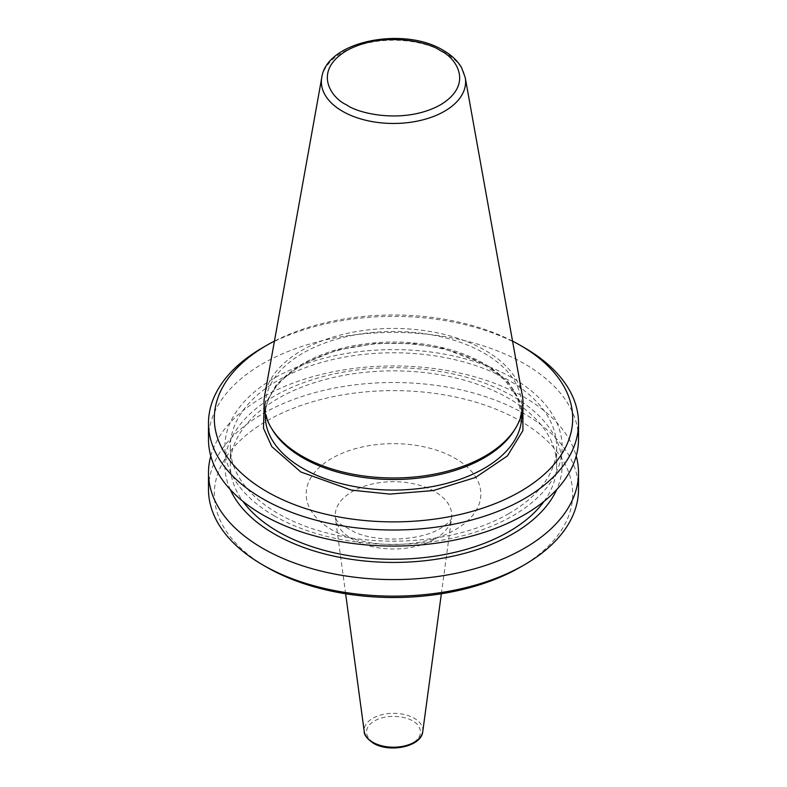 <?xml version="1.0" encoding="UTF-8"?>
<svg xmlns="http://www.w3.org/2000/svg" width="787" height="787" viewBox="0 0 787 787"><rect width="100%" height="100%" fill="white"/><g stroke="black" fill="none" stroke-linecap="round" stroke-linejoin="round"><path stroke-width="0.59" stroke-dasharray="3.94 2.95" d="M520.207 567.23A179.19 103.451 0 0 0 520.207 420.927A179.19 103.451 0 0 0 266.793 420.927A179.19 103.451 0 0 0 266.793 567.23M578.514 489.327A185.014 106.816 0 0 0 524.329 413.795A185.014 106.816 0 0 0 322.7 390.637A185.014 106.816 0 0 0 208.486 489.327M208.486 439.264A185.014 106.816 180 0 1 322.7 340.574A185.014 106.816 180 0 1 524.329 363.732A185.014 106.816 180 0 1 578.514 439.264M274.25 515.829A168.644 97.372 0 0 0 512.75 515.829A168.644 97.372 0 0 0 512.75 378.134A168.644 97.372 0 0 0 274.25 378.134A168.644 97.372 0 0 0 274.25 515.829M544.092 501.319A163.165 94.204 0 0 0 556.665 465.058A163.165 94.204 0 0 0 455.939 378.026A163.165 94.204 0 0 0 278.126 398.448A163.165 94.204 0 0 0 230.335 465.058A163.165 94.204 0 0 0 242.908 501.319M508.874 513.586A163.165 94.204 180 0 1 331.061 534.009A163.165 94.204 180 0 1 230.335 446.977A163.165 94.204 180 0 1 278.126 380.367A163.165 94.204 180 0 1 455.939 359.944A163.165 94.204 180 0 1 556.665 446.977A163.165 94.204 180 0 1 508.874 513.586M230.286 489.563A168.644 97.372 180 0 1 309.714 380.554A168.644 97.372 180 0 1 512.75 396.205A168.644 97.372 180 0 1 556.714 489.563M210.778 456.017A185.014 106.816 180 0 1 336.364 371.179A185.014 106.816 180 0 1 524.329 397.248A185.014 106.816 180 0 1 576.222 456.017M522.322 395.497A129.511 74.775 0 0 0 485.077 350.333A129.511 74.775 0 0 0 350.185 332.744A129.511 74.775 0 0 0 264.678 395.497M514.531 429.909A128.202 74.017 0 0 0 521.702 405.502A128.202 74.017 0 0 0 484.153 353.166A128.202 74.017 0 0 0 344.44 337.121A128.202 74.017 0 0 0 265.298 405.502A128.202 74.017 0 0 0 272.469 429.909M264.098 406.24L276.768 383.958L302.178 364.115L337.141 350.077L375.881 343.417L412.772 343.555L443.563 348.464L486.209 364.902L507.959 381.518L522.902 406.249M512.553 341.115A179.19 103.451 0 0 0 274.447 341.115M524.329 347.657A185.014 106.816 0 0 0 262.671 347.657M434.709 539.134A58.277 33.644 0 0 0 451.59 517.974A58.277 33.644 0 0 0 451.6 517.964A58.277 33.644 0 0 0 417.877 484.782A58.277 33.644 0 0 0 352.291 491.56A58.277 33.644 0 0 0 335.4 517.964A58.277 33.644 0 0 0 335.41 517.974A58.277 33.644 0 0 0 373.323 546.906A58.277 33.644 0 0 0 434.709 539.134M455.27 529.74A87.357 50.437 0 0 0 455.27 458.418A87.357 50.437 0 0 0 331.73 458.418A87.357 50.437 0 0 0 331.73 529.74A87.357 50.437 0 0 0 455.27 529.74M422.776 731.467A29.345 16.94 0 0 0 414.247 718.285A29.345 16.94 0 0 0 372.753 718.285A29.345 16.94 0 0 0 364.224 731.467L364.233 731.546M321.775 77.539A72.109 41.632 180 0 1 369.378 42.596A72.109 41.632 180 0 1 444.488 52.395A72.109 41.632 180 0 1 465.225 77.539M521.702 416.048A128.202 74.017 0 0 0 484.153 363.712A128.202 74.017 0 0 0 344.44 347.667A128.202 74.017 0 0 0 265.298 416.048C264.402 387.371 298.607 358.272 348.031 348.031C394.248 337.633 450.331 344.676 484.753 365.05L504.9 380.18L517.443 397.543L521.702 416.048M374.386 743.017C379.206 746.686 398.202 751.034 412.614 743.017C426.495 734.694 418.969 723.735 412.614 720.951C407.794 717.272 388.798 712.933 374.386 720.951C360.505 729.264 368.031 740.233 374.386 743.017M451.59 517.974C450.921 517.433 454.64 518.849 440.641 528.293C421.901 540.285 379.609 543.04 355.212 532.494L340.446 524.231L337.013 520.807L335.41 517.974M345.641 593.772L335.4 517.964M230.335 465.058L230.335 446.977M521.702 413.814L521.702 405.502M265.298 413.814L265.298 405.502M556.665 465.058L556.665 446.977M441.359 593.772L451.6 517.964"/><path stroke-width="1.18" d="M208.486 472.771L208.486 489.327A185.014 106.816 0 0 0 262.671 564.85L266.793 567.23A179.19 103.451 0 0 0 520.207 567.23L524.329 564.85A185.014 106.816 0 0 0 578.514 489.327L578.514 472.771A185.014 106.816 180 0 1 464.3 571.46A185.014 106.816 180 0 1 262.671 548.303A185.014 106.816 180 0 1 208.486 472.771A185.014 106.816 180 0 1 210.778 456.017M266.793 567.23L262.671 564.85A185.014 106.816 0 0 0 262.671 564.859A185.014 106.816 0 0 0 524.329 564.85M578.514 423.19L578.514 439.264A185.014 106.816 180 0 1 464.3 537.944A185.014 106.816 180 0 1 262.671 514.796A185.014 106.816 180 0 1 208.486 439.264L208.486 423.19A185.014 106.816 0 0 0 262.671 498.722A185.014 106.816 0 0 0 524.329 498.722A185.014 106.816 0 0 0 578.514 423.19A185.014 106.816 0 0 0 524.329 347.657L520.207 345.277A179.19 103.451 0 0 0 512.553 341.115M242.908 501.319A163.165 94.204 0 0 0 508.874 531.668A163.165 94.204 0 0 0 544.092 501.319M556.714 489.563A168.644 97.372 180 0 1 437.749 559.016A168.644 97.372 180 0 1 274.25 533.911A168.644 97.372 180 0 1 230.286 489.563M576.222 456.017A185.014 106.816 180 0 1 578.514 472.771M274.447 341.115A179.19 103.451 0 0 0 266.793 345.277L266.793 345.277A179.19 103.451 0 0 0 266.793 491.58A179.19 103.451 0 0 0 520.207 491.58A179.19 103.451 0 0 0 520.207 345.277M262.671 347.657L266.793 345.277L262.671 347.657A185.014 106.816 0 0 0 208.486 423.19M301.923 456.076A129.511 74.775 0 0 0 515.77 427.862A129.511 74.775 0 0 0 522.322 395.497L465.225 77.539A72.109 41.632 180 0 1 424.498 119.417A72.109 41.632 180 0 1 342.512 111.272A72.109 41.632 180 0 1 321.775 77.539L264.678 395.497A129.511 74.775 0 0 0 271.23 427.862A129.511 74.775 0 0 0 301.923 456.076M271.23 427.862L272.469 429.909A128.202 74.017 0 0 0 302.847 457.837A128.202 74.017 0 0 0 514.531 429.909L515.77 427.862M522.902 406.249L522.922 430.568L507.428 455.899L475.653 477.424L433.253 490.567L389.722 494.098L351.405 490.124L300.791 471.954L271.82 446.632L263.478 428.197L264.098 406.24M372.753 742.249A29.345 16.94 0 0 0 414.247 742.249A29.345 16.94 0 0 0 422.757 731.585A29.345 16.94 0 0 0 422.776 731.467C421.714 746.706 389.368 753.228 373.225 743.125C366.909 738.609 363.909 734.724 364.224 731.467A29.345 16.94 0 0 0 364.243 731.585A29.345 16.94 0 0 0 372.753 742.249M265.298 413.814L265.298 416.048A128.202 74.017 0 0 0 302.847 468.393A128.202 74.017 0 0 0 442.56 484.428A128.202 74.017 0 0 0 521.702 416.048L521.702 413.814M440.415 50.673C456.017 57.51 474.492 84.425 440.415 104.848C405.049 124.523 358.419 113.859 346.585 104.848C330.983 98.011 312.508 71.096 346.585 50.673C381.951 30.998 428.581 41.662 440.415 50.673M364.243 731.585L345.641 593.772M465.225 77.539L461.546 67.593C457.572 60.825 451.502 55.09 443.327 50.388C404.262 26.138 326.635 40.747 321.775 77.539M422.757 731.585L441.359 593.772"/></g></svg>
